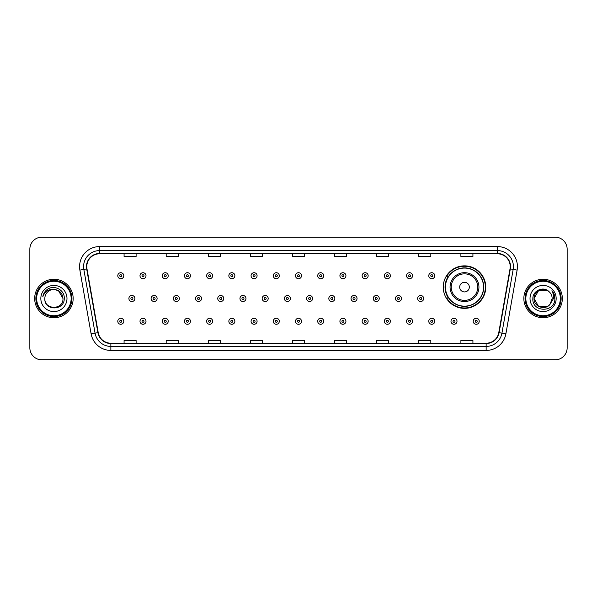 <?xml version="1.0" encoding="UTF-8"?>
<svg xmlns="http://www.w3.org/2000/svg" width="597" height="597" viewBox="0 0 597 597"><rect width="100%" height="100%" fill="white"/><g stroke="black" fill="none" stroke-linecap="round" stroke-linejoin="round"><path stroke-width="0.9" d="M443.25 287.112A21.253 21.253 0 0 0 464.503 308.365A21.253 21.253 0 0 0 485.757 287.112A21.253 21.253 0 0 0 464.503 265.859A21.253 21.253 0 0 0 443.25 287.112M448.347 297.94A19.447 19.447 0 0 1 448.347 276.284M29.85 249.18L29.85 347.82A12.03 12.03 0 0 0 41.88 359.849L555.12 359.849A12.03 12.03 0 0 0 567.15 347.82L567.15 249.18A12.03 12.03 0 0 0 555.12 237.151L41.88 237.151A12.03 12.03 0 0 0 29.85 249.18L29.85 347.82M34.663 298.5A19.246 19.246 0 0 0 53.909 317.746A19.246 19.246 0 0 0 73.155 298.5A19.246 19.246 0 0 0 53.909 279.254A19.246 19.246 0 0 0 34.663 298.5A19.246 19.246 0 0 0 53.909 317.746A19.246 19.246 0 0 0 73.155 298.5A19.246 19.246 0 0 0 53.909 279.254A19.246 19.246 0 0 0 34.663 298.5M523.845 298.5A19.246 19.246 0 0 0 543.091 317.746A19.246 19.246 0 0 0 562.337 298.5A19.246 19.246 0 0 0 543.091 279.254A19.246 19.246 0 0 0 523.845 298.5A19.246 19.246 0 0 0 543.091 317.746A19.246 19.246 0 0 0 562.337 298.5A19.246 19.246 0 0 0 543.091 279.254A19.246 19.246 0 0 0 523.845 298.5M86.789 266.62A12.828 12.828 0 0 1 99.617 253.792L497.383 253.792A12.828 12.828 0 0 1 510.017 268.851L498.779 332.604A12.828 12.828 0 0 1 486.137 343.208L110.863 343.208A12.828 12.828 0 0 1 98.221 332.604L86.983 268.851A12.828 12.828 0 0 1 86.789 266.62M86.468 266.62A13.149 13.149 0 0 0 86.669 268.904L97.908 332.663A13.149 13.149 0 0 0 110.863 343.529L486.137 343.529A13.149 13.149 0 0 0 499.092 332.663L510.331 268.904A13.149 13.149 0 0 0 497.383 253.471L99.617 253.471A13.149 13.149 0 0 0 86.468 266.62M79.879 270.105A20.052 20.052 0 0 1 99.617 246.576L497.383 246.576A20.052 20.052 0 0 1 517.121 270.105L505.883 333.857A20.052 20.052 0 0 1 486.137 350.424L110.863 350.424A20.052 20.052 0 0 1 91.117 333.857L79.879 270.105L83.826 269.411A16.037 16.037 0 0 1 99.617 250.583L497.383 250.583A16.037 16.037 0 0 1 513.174 269.411L501.935 333.163A16.037 16.037 0 0 1 486.137 346.417L110.863 346.417A16.037 16.037 0 0 1 95.065 333.163L83.826 269.411A16.037 16.037 0 0 1 83.58 266.62M555.12 237.151L41.88 237.151M41.88 359.849L555.12 359.849M567.15 347.82L567.15 249.18M292.485 253.792L292.485 256.509L304.515 256.509L304.515 253.792M250.382 253.792L250.382 256.509L262.411 256.509L262.411 253.792M208.278 253.792L208.278 256.509L220.308 256.509L220.308 253.792M166.182 253.792L166.182 256.509L178.212 256.509L178.212 253.792M124.079 253.792L124.079 256.509L136.109 256.509L136.109 253.792M334.589 253.792L334.589 256.509L346.618 256.509L346.618 253.792M376.692 253.792L376.692 256.509L388.722 256.509L388.722 253.792M418.788 253.792L418.788 256.509L430.818 256.509L430.818 253.792M460.891 253.792L460.891 256.509L472.921 256.509L472.921 253.792M304.515 343.208L304.515 340.491L292.485 340.491L292.485 343.208M262.411 343.208L262.411 340.491L250.382 340.491L250.382 343.208M220.308 343.208L220.308 340.491L208.278 340.491L208.278 343.208M178.212 343.208L178.212 340.491L166.182 340.491L166.182 343.208M136.109 343.208L136.109 340.491L124.079 340.491L124.079 343.208M346.618 343.208L346.618 340.491L334.589 340.491L334.589 343.208M388.722 343.208L388.722 340.491L376.692 340.491L376.692 343.208M430.818 343.208L430.818 340.491L418.788 340.491L418.788 343.208M472.921 343.208L472.921 340.491L460.891 340.491L460.891 343.208M71.147 298.5A17.238 17.238 0 0 0 53.909 281.262A17.238 17.238 0 0 0 36.663 298.5A17.238 17.238 0 0 0 53.909 315.738A17.238 17.238 0 0 0 71.147 298.5M71.953 298.5A18.044 18.044 0 0 0 53.909 280.456A18.044 18.044 0 0 0 35.865 298.5A18.044 18.044 0 0 0 53.909 316.544A18.044 18.044 0 0 0 71.953 298.5M53.909 289.433L58.439 290.649L62.976 298.5C62.431 292.993 59.416 289.97 53.909 289.433L58.439 290.649L62.976 298.5L58.439 290.649L53.909 289.433L58.439 290.649L62.976 298.5L58.439 290.649L53.909 289.433L58.439 290.649L62.976 298.5C63.528 310.194 44.29 310.194 44.842 298.5C43.999 311.171 64.648 310.88 64.245 298.5C64.946 289.829 53.685 284.217 47.021 289.627C44.663 291.515 43.253 293.94 42.79 296.91C44.656 291.597 48.357 289.105 53.909 289.433L58.439 290.649L62.976 298.5C63.528 310.194 44.29 310.194 44.842 298.5C44.29 310.194 63.528 310.194 62.976 298.5C63.528 310.194 44.29 310.194 44.842 298.5C44.29 310.194 63.528 310.194 62.976 298.5C63.528 310.194 44.29 310.194 44.842 298.5A9.067 9.067 0 0 1 53.909 289.433L58.439 290.649L62.976 298.5A9.067 9.067 0 0 0 62.969 298.172M40.835 298.5A13.074 13.074 0 0 0 53.909 311.574A13.074 13.074 0 0 0 66.983 298.5A13.074 13.074 0 0 0 53.909 285.426A13.074 13.074 0 0 0 40.835 298.5M469.317 287.112A4.813 4.813 0 0 0 464.503 282.299A4.813 4.813 0 0 0 459.69 287.112A4.813 4.813 0 0 0 464.503 291.926A4.813 4.813 0 0 0 469.317 287.112M478.936 287.112A14.432 14.432 0 0 0 464.503 272.68A14.432 14.432 0 0 0 450.063 287.112A14.432 14.432 0 0 0 464.503 301.545A14.432 14.432 0 0 0 478.936 287.112A14.432 14.432 0 0 1 464.503 301.545A14.432 14.432 0 0 1 450.063 287.112M483.548 287.112A19.044 19.044 0 0 0 464.503 268.068A19.044 19.044 0 0 0 445.459 287.112A19.044 19.044 0 0 0 464.503 306.157A19.044 19.044 0 0 0 483.548 287.112M485.354 287.112A20.85 20.85 0 0 1 446.683 297.94L448.616 297.94A19.223 19.223 0 0 0 483.727 287.157A19.223 19.223 0 0 0 448.616 276.284L446.683 276.284A20.85 20.85 0 0 1 485.354 287.112M547.621 306.351A9.067 9.067 0 0 0 550.068 304.283L547.621 306.351L538.561 306.351L534.024 298.5L538.561 290.649L547.621 290.649L549.031 291.649C543.464 285.821 532.755 290.627 532.86 298.5C531.837 312.492 554.523 312.858 554.897 299.179L554.912 298.5C554.882 295.53 553.889 292.918 551.941 290.664C553.426 293.097 553.941 295.709 553.509 298.5L549.889 304.5C544.986 310.783 533.561 306.56 534.024 298.5L538.561 306.351L547.621 306.351L550.068 304.283L548.039 306.097M560.337 298.5A17.238 17.238 0 0 0 543.091 281.262A17.238 17.238 0 0 0 525.853 298.5A17.238 17.238 0 0 0 543.091 315.738A17.238 17.238 0 0 0 560.337 298.5M561.135 298.5A18.044 18.044 0 0 0 543.091 280.456A18.044 18.044 0 0 0 525.047 298.5A18.044 18.044 0 0 0 543.091 316.544A18.044 18.044 0 0 0 561.135 298.5M550.068 304.283L552.158 298.5C552.106 295.769 551.061 293.485 549.031 291.649M530.017 298.5A13.074 13.074 0 0 0 543.091 311.574A13.074 13.074 0 0 0 556.165 298.5A13.074 13.074 0 0 0 543.091 285.426A13.074 13.074 0 0 0 530.017 298.5M547.621 290.649A9.067 9.067 0 0 0 534.024 298.5M552.031 290.769L554.904 298.843M551.941 290.664L554.307 294.761M123.795 275.724A3.007 3.007 0 0 1 120.788 278.732A3.007 3.007 0 0 1 117.781 275.724A3.007 3.007 0 0 1 120.788 272.717A3.007 3.007 0 0 1 123.795 275.724A3.007 3.007 0 0 0 120.788 272.717A3.007 3.007 0 0 0 117.781 275.724M146.011 275.724A3.007 3.007 0 0 1 143.004 278.732A3.007 3.007 0 0 1 139.996 275.724A3.007 3.007 0 0 1 143.004 272.717A3.007 3.007 0 0 1 146.011 275.724A3.007 3.007 0 0 0 143.004 272.717A3.007 3.007 0 0 0 139.996 275.724M168.227 275.724A3.007 3.007 0 0 1 165.22 278.732A3.007 3.007 0 0 1 162.212 275.724A3.007 3.007 0 0 1 165.22 272.717A3.007 3.007 0 0 1 168.227 275.724A3.007 3.007 0 0 0 165.22 272.717A3.007 3.007 0 0 0 162.212 275.724M190.436 275.724A3.007 3.007 0 0 1 187.428 278.732A3.007 3.007 0 0 1 184.421 275.724A3.007 3.007 0 0 1 187.428 272.717A3.007 3.007 0 0 1 190.436 275.724A3.007 3.007 0 0 0 187.428 272.717A3.007 3.007 0 0 0 184.421 275.724M212.651 275.724A3.007 3.007 0 0 1 209.644 278.732A3.007 3.007 0 0 1 206.637 275.724A3.007 3.007 0 0 1 209.644 272.717A3.007 3.007 0 0 1 212.651 275.724A3.007 3.007 0 0 0 209.644 272.717A3.007 3.007 0 0 0 206.637 275.724M234.867 275.724A3.007 3.007 0 0 1 231.86 278.732A3.007 3.007 0 0 1 228.852 275.724A3.007 3.007 0 0 1 231.86 272.717A3.007 3.007 0 0 1 234.867 275.724A3.007 3.007 0 0 0 231.86 272.717A3.007 3.007 0 0 0 228.852 275.724M257.083 275.724A3.007 3.007 0 0 1 254.076 278.732A3.007 3.007 0 0 1 251.068 275.724A3.007 3.007 0 0 1 254.076 272.717A3.007 3.007 0 0 1 257.083 275.724A3.007 3.007 0 0 0 254.076 272.717A3.007 3.007 0 0 0 251.068 275.724M279.292 275.724A3.007 3.007 0 0 1 276.284 278.732A3.007 3.007 0 0 1 273.277 275.724A3.007 3.007 0 0 1 276.284 272.717A3.007 3.007 0 0 1 279.292 275.724A3.007 3.007 0 0 0 276.284 272.717A3.007 3.007 0 0 0 273.277 275.724M301.507 275.724A3.007 3.007 0 0 1 298.5 278.732A3.007 3.007 0 0 1 295.493 275.724A3.007 3.007 0 0 1 298.5 272.717A3.007 3.007 0 0 1 301.507 275.724A3.007 3.007 0 0 0 298.5 272.717A3.007 3.007 0 0 0 295.493 275.724M323.723 275.724A3.007 3.007 0 0 1 320.716 278.732A3.007 3.007 0 0 1 317.708 275.724A3.007 3.007 0 0 1 320.716 272.717A3.007 3.007 0 0 1 323.723 275.724A3.007 3.007 0 0 0 320.716 272.717A3.007 3.007 0 0 0 317.708 275.724M345.932 275.724A3.007 3.007 0 0 1 342.924 278.732A3.007 3.007 0 0 1 339.917 275.724A3.007 3.007 0 0 1 342.924 272.717A3.007 3.007 0 0 1 345.932 275.724A3.007 3.007 0 0 0 342.924 272.717A3.007 3.007 0 0 0 339.917 275.724M368.148 275.724A3.007 3.007 0 0 1 365.14 278.732A3.007 3.007 0 0 1 362.133 275.724A3.007 3.007 0 0 1 365.14 272.717A3.007 3.007 0 0 1 368.148 275.724A3.007 3.007 0 0 0 365.14 272.717A3.007 3.007 0 0 0 362.133 275.724M390.363 275.724A3.007 3.007 0 0 1 387.356 278.732A3.007 3.007 0 0 1 384.349 275.724A3.007 3.007 0 0 1 387.356 272.717A3.007 3.007 0 0 1 390.363 275.724A3.007 3.007 0 0 0 387.356 272.717A3.007 3.007 0 0 0 384.349 275.724M412.579 275.724A3.007 3.007 0 0 1 409.572 278.732A3.007 3.007 0 0 1 406.564 275.724A3.007 3.007 0 0 1 409.572 272.717A3.007 3.007 0 0 1 412.579 275.724A3.007 3.007 0 0 0 409.572 272.717A3.007 3.007 0 0 0 406.564 275.724M434.788 275.724A3.007 3.007 0 0 1 431.78 278.732A3.007 3.007 0 0 1 428.773 275.724A3.007 3.007 0 0 1 431.78 272.717A3.007 3.007 0 0 1 434.788 275.724A3.007 3.007 0 0 0 431.78 272.717A3.007 3.007 0 0 0 428.773 275.724M128.892 298.5A3.007 3.007 0 0 1 131.9 295.493A3.007 3.007 0 0 1 134.907 298.5A3.007 3.007 0 0 1 131.9 301.507A3.007 3.007 0 0 1 128.892 298.5A3.007 3.007 0 0 0 131.9 301.507A3.007 3.007 0 0 0 134.907 298.5M151.101 298.5A3.007 3.007 0 0 1 154.108 295.493A3.007 3.007 0 0 1 157.115 298.5A3.007 3.007 0 0 1 154.108 301.507A3.007 3.007 0 0 1 151.101 298.5A3.007 3.007 0 0 0 154.108 301.507A3.007 3.007 0 0 0 157.115 298.5M173.317 298.5A3.007 3.007 0 0 1 176.324 295.493A3.007 3.007 0 0 1 179.331 298.5A3.007 3.007 0 0 1 176.324 301.507A3.007 3.007 0 0 1 173.317 298.5A3.007 3.007 0 0 0 176.324 301.507A3.007 3.007 0 0 0 179.331 298.5M195.532 298.5A3.007 3.007 0 0 1 198.54 295.493A3.007 3.007 0 0 1 201.547 298.5A3.007 3.007 0 0 1 198.54 301.507A3.007 3.007 0 0 1 195.532 298.5A3.007 3.007 0 0 0 198.54 301.507A3.007 3.007 0 0 0 201.547 298.5M217.748 298.5A3.007 3.007 0 0 1 220.748 295.493A3.007 3.007 0 0 1 223.756 298.5A3.007 3.007 0 0 1 220.748 301.507A3.007 3.007 0 0 1 217.748 298.5A3.007 3.007 0 0 0 220.748 301.507A3.007 3.007 0 0 0 223.756 298.5M239.957 298.5A3.007 3.007 0 0 1 242.964 295.493A3.007 3.007 0 0 1 245.971 298.5A3.007 3.007 0 0 1 242.964 301.507A3.007 3.007 0 0 1 239.957 298.5A3.007 3.007 0 0 0 242.964 301.507A3.007 3.007 0 0 0 245.971 298.5M262.173 298.5A3.007 3.007 0 0 1 265.18 295.493A3.007 3.007 0 0 1 268.187 298.5A3.007 3.007 0 0 1 265.18 301.507A3.007 3.007 0 0 1 262.173 298.5A3.007 3.007 0 0 0 265.18 301.507A3.007 3.007 0 0 0 268.187 298.5M284.388 298.5A3.007 3.007 0 0 1 287.396 295.493A3.007 3.007 0 0 1 290.403 298.5A3.007 3.007 0 0 1 287.396 301.507A3.007 3.007 0 0 1 284.388 298.5A3.007 3.007 0 0 0 287.396 301.507A3.007 3.007 0 0 0 290.403 298.5M306.597 298.5A3.007 3.007 0 0 1 309.604 295.493A3.007 3.007 0 0 1 312.612 298.5A3.007 3.007 0 0 1 309.604 301.507A3.007 3.007 0 0 1 306.597 298.5A3.007 3.007 0 0 0 309.604 301.507A3.007 3.007 0 0 0 312.612 298.5M328.813 298.5A3.007 3.007 0 0 1 331.82 295.493A3.007 3.007 0 0 1 334.827 298.5A3.007 3.007 0 0 1 331.82 301.507A3.007 3.007 0 0 1 328.813 298.5A3.007 3.007 0 0 0 331.82 301.507A3.007 3.007 0 0 0 334.827 298.5M351.029 298.5A3.007 3.007 0 0 1 354.036 295.493A3.007 3.007 0 0 1 357.043 298.5A3.007 3.007 0 0 1 354.036 301.507A3.007 3.007 0 0 1 351.029 298.5A3.007 3.007 0 0 0 354.036 301.507A3.007 3.007 0 0 0 357.043 298.5M373.244 298.5A3.007 3.007 0 0 1 376.252 295.493A3.007 3.007 0 0 1 379.252 298.5A3.007 3.007 0 0 1 376.252 301.507A3.007 3.007 0 0 1 373.244 298.5A3.007 3.007 0 0 0 376.252 301.507A3.007 3.007 0 0 0 379.252 298.5M395.453 298.5A3.007 3.007 0 0 1 398.46 295.493A3.007 3.007 0 0 1 401.468 298.5A3.007 3.007 0 0 1 398.46 301.507A3.007 3.007 0 0 1 395.453 298.5A3.007 3.007 0 0 0 398.46 301.507A3.007 3.007 0 0 0 401.468 298.5M417.669 298.5A3.007 3.007 0 0 1 420.676 295.493A3.007 3.007 0 0 1 423.683 298.5A3.007 3.007 0 0 1 420.676 301.507A3.007 3.007 0 0 1 417.669 298.5A3.007 3.007 0 0 0 420.676 301.507A3.007 3.007 0 0 0 423.683 298.5M117.781 321.276A3.007 3.007 0 0 1 120.788 318.268A3.007 3.007 0 0 1 123.795 321.276A3.007 3.007 0 0 1 120.788 324.283A3.007 3.007 0 0 1 117.781 321.276A3.007 3.007 0 0 0 120.788 324.283A3.007 3.007 0 0 0 123.795 321.276M139.996 321.276A3.007 3.007 0 0 1 143.004 318.268A3.007 3.007 0 0 1 146.011 321.276A3.007 3.007 0 0 1 143.004 324.283A3.007 3.007 0 0 1 139.996 321.276A3.007 3.007 0 0 0 143.004 324.283A3.007 3.007 0 0 0 146.011 321.276M162.212 321.276A3.007 3.007 0 0 1 165.22 318.268A3.007 3.007 0 0 1 168.227 321.276A3.007 3.007 0 0 1 165.22 324.283A3.007 3.007 0 0 1 162.212 321.276A3.007 3.007 0 0 0 165.22 324.283A3.007 3.007 0 0 0 168.227 321.276M184.421 321.276A3.007 3.007 0 0 1 187.428 318.268A3.007 3.007 0 0 1 190.436 321.276A3.007 3.007 0 0 1 187.428 324.283A3.007 3.007 0 0 1 184.421 321.276A3.007 3.007 0 0 0 187.428 324.283A3.007 3.007 0 0 0 190.436 321.276M206.637 321.276A3.007 3.007 0 0 1 209.644 318.268A3.007 3.007 0 0 1 212.651 321.276A3.007 3.007 0 0 1 209.644 324.283A3.007 3.007 0 0 1 206.637 321.276A3.007 3.007 0 0 0 209.644 324.283A3.007 3.007 0 0 0 212.651 321.276M228.852 321.276A3.007 3.007 0 0 1 231.86 318.268A3.007 3.007 0 0 1 234.867 321.276A3.007 3.007 0 0 1 231.86 324.283A3.007 3.007 0 0 1 228.852 321.276A3.007 3.007 0 0 0 231.86 324.283A3.007 3.007 0 0 0 234.867 321.276M251.068 321.276A3.007 3.007 0 0 1 254.076 318.268A3.007 3.007 0 0 1 257.083 321.276A3.007 3.007 0 0 1 254.076 324.283A3.007 3.007 0 0 1 251.068 321.276A3.007 3.007 0 0 0 254.076 324.283A3.007 3.007 0 0 0 257.083 321.276M273.277 321.276A3.007 3.007 0 0 1 276.284 318.268A3.007 3.007 0 0 1 279.292 321.276A3.007 3.007 0 0 1 276.284 324.283A3.007 3.007 0 0 1 273.277 321.276A3.007 3.007 0 0 0 276.284 324.283A3.007 3.007 0 0 0 279.292 321.276M295.493 321.276A3.007 3.007 0 0 1 298.5 318.268A3.007 3.007 0 0 1 301.507 321.276A3.007 3.007 0 0 1 298.5 324.283A3.007 3.007 0 0 1 295.493 321.276A3.007 3.007 0 0 0 298.5 324.283A3.007 3.007 0 0 0 301.507 321.276M317.708 321.276A3.007 3.007 0 0 1 320.716 318.268A3.007 3.007 0 0 1 323.723 321.276A3.007 3.007 0 0 1 320.716 324.283A3.007 3.007 0 0 1 317.708 321.276A3.007 3.007 0 0 0 320.716 324.283A3.007 3.007 0 0 0 323.723 321.276M339.917 321.276A3.007 3.007 0 0 1 342.924 318.268A3.007 3.007 0 0 1 345.932 321.276A3.007 3.007 0 0 1 342.924 324.283A3.007 3.007 0 0 1 339.917 321.276A3.007 3.007 0 0 0 342.924 324.283A3.007 3.007 0 0 0 345.932 321.276M362.133 321.276A3.007 3.007 0 0 1 365.14 318.268A3.007 3.007 0 0 1 368.148 321.276A3.007 3.007 0 0 1 365.14 324.283A3.007 3.007 0 0 1 362.133 321.276A3.007 3.007 0 0 0 365.14 324.283A3.007 3.007 0 0 0 368.148 321.276M384.349 321.276A3.007 3.007 0 0 1 387.356 318.268A3.007 3.007 0 0 1 390.363 321.276A3.007 3.007 0 0 1 387.356 324.283A3.007 3.007 0 0 1 384.349 321.276A3.007 3.007 0 0 0 387.356 324.283A3.007 3.007 0 0 0 390.363 321.276M406.564 321.276A3.007 3.007 0 0 1 409.572 318.268A3.007 3.007 0 0 1 412.579 321.276A3.007 3.007 0 0 1 409.572 324.283A3.007 3.007 0 0 1 406.564 321.276A3.007 3.007 0 0 0 409.572 324.283A3.007 3.007 0 0 0 412.579 321.276M428.773 321.276A3.007 3.007 0 0 1 431.78 318.268A3.007 3.007 0 0 1 434.788 321.276A3.007 3.007 0 0 1 431.78 324.283A3.007 3.007 0 0 1 428.773 321.276A3.007 3.007 0 0 0 431.78 324.283A3.007 3.007 0 0 0 434.788 321.276M450.989 321.276A3.007 3.007 0 0 1 453.996 318.268A3.007 3.007 0 0 1 457.003 321.276A3.007 3.007 0 0 1 453.996 324.283A3.007 3.007 0 0 1 450.989 321.276A3.007 3.007 0 0 0 453.996 324.283A3.007 3.007 0 0 0 457.003 321.276M473.205 321.276A3.007 3.007 0 0 1 476.212 318.268A3.007 3.007 0 0 1 479.219 321.276A3.007 3.007 0 0 1 476.212 324.283A3.007 3.007 0 0 1 473.205 321.276A3.007 3.007 0 0 0 476.212 324.283A3.007 3.007 0 0 0 479.219 321.276M497.383 246.576L497.383 253.471M83.826 269.411L86.669 268.904M110.863 350.424L110.863 343.529M486.137 343.529L486.137 350.424M499.092 332.663L505.883 333.857M91.117 333.857L97.908 332.663M510.331 268.904L517.121 270.105M99.617 246.576L99.617 253.471M477.764 287.112A13.261 13.261 0 0 0 464.503 273.851A13.261 13.261 0 0 0 451.242 287.112A13.261 13.261 0 0 0 464.503 300.373A13.261 13.261 0 0 0 477.764 287.112M119.788 275.724A1 1 0 0 0 120.788 276.724A1 1 0 0 0 121.795 275.724A1 1 0 0 0 120.788 274.724A1 1 0 0 0 119.788 275.724M142.004 275.724A1 1 0 0 0 143.004 276.724A1 1 0 0 0 144.004 275.724A1 1 0 0 0 143.004 274.724A1 1 0 0 0 142.004 275.724M164.212 275.724A1 1 0 0 0 165.22 276.724A1 1 0 0 0 166.22 275.724A1 1 0 0 0 165.22 274.724A1 1 0 0 0 164.212 275.724M186.428 275.724A1 1 0 0 0 187.428 276.724A1 1 0 0 0 188.436 275.724A1 1 0 0 0 187.428 274.724A1 1 0 0 0 186.428 275.724M208.644 275.724A1 1 0 0 0 209.644 276.724A1 1 0 0 0 210.644 275.724A1 1 0 0 0 209.644 274.724A1 1 0 0 0 208.644 275.724M230.86 275.724A1 1 0 0 0 231.86 276.724A1 1 0 0 0 232.86 275.724A1 1 0 0 0 231.86 274.724A1 1 0 0 0 230.86 275.724M253.068 275.724A1 1 0 0 0 254.076 276.724A1 1 0 0 0 255.076 275.724A1 1 0 0 0 254.076 274.724A1 1 0 0 0 253.068 275.724M275.284 275.724A1 1 0 0 0 276.284 276.724A1 1 0 0 0 277.292 275.724A1 1 0 0 0 276.284 274.724A1 1 0 0 0 275.284 275.724M297.5 275.724A1 1 0 0 0 298.5 276.724A1 1 0 0 0 299.5 275.724A1 1 0 0 0 298.5 274.724A1 1 0 0 0 297.5 275.724M319.708 275.724A1 1 0 0 0 320.716 276.724A1 1 0 0 0 321.716 275.724A1 1 0 0 0 320.716 274.724A1 1 0 0 0 319.708 275.724M341.924 275.724A1 1 0 0 0 342.924 276.724A1 1 0 0 0 343.932 275.724A1 1 0 0 0 342.924 274.724A1 1 0 0 0 341.924 275.724M364.14 275.724A1 1 0 0 0 365.14 276.724A1 1 0 0 0 366.14 275.724A1 1 0 0 0 365.14 274.724A1 1 0 0 0 364.14 275.724M386.356 275.724A1 1 0 0 0 387.356 276.724A1 1 0 0 0 388.356 275.724A1 1 0 0 0 387.356 274.724A1 1 0 0 0 386.356 275.724M408.564 275.724A1 1 0 0 0 409.572 276.724A1 1 0 0 0 410.572 275.724A1 1 0 0 0 409.572 274.724A1 1 0 0 0 408.564 275.724M430.78 275.724A1 1 0 0 0 431.78 276.724A1 1 0 0 0 432.788 275.724A1 1 0 0 0 431.78 274.724A1 1 0 0 0 430.78 275.724M132.9 298.5A1 1 0 0 0 131.9 297.5A1 1 0 0 0 130.892 298.5A1 1 0 0 0 131.9 299.5A1 1 0 0 0 132.9 298.5M155.116 298.5A1 1 0 0 0 154.108 297.5A1 1 0 0 0 153.108 298.5A1 1 0 0 0 154.108 299.5A1 1 0 0 0 155.116 298.5M177.324 298.5A1 1 0 0 0 176.324 297.5A1 1 0 0 0 175.324 298.5A1 1 0 0 0 176.324 299.5A1 1 0 0 0 177.324 298.5M199.54 298.5A1 1 0 0 0 198.54 297.5A1 1 0 0 0 197.532 298.5A1 1 0 0 0 198.54 299.5A1 1 0 0 0 199.54 298.5M221.756 298.5A1 1 0 0 0 220.748 297.5A1 1 0 0 0 219.748 298.5A1 1 0 0 0 220.748 299.5A1 1 0 0 0 221.756 298.5M243.972 298.5A1 1 0 0 0 242.964 297.5A1 1 0 0 0 241.964 298.5A1 1 0 0 0 242.964 299.5A1 1 0 0 0 243.972 298.5M266.18 298.5A1 1 0 0 0 265.18 297.5A1 1 0 0 0 264.18 298.5A1 1 0 0 0 265.18 299.5A1 1 0 0 0 266.18 298.5M288.396 298.5A1 1 0 0 0 287.396 297.5A1 1 0 0 0 286.388 298.5A1 1 0 0 0 287.396 299.5A1 1 0 0 0 288.396 298.5M310.612 298.5A1 1 0 0 0 309.604 297.5A1 1 0 0 0 308.604 298.5A1 1 0 0 0 309.604 299.5A1 1 0 0 0 310.612 298.5M332.82 298.5A1 1 0 0 0 331.82 297.5A1 1 0 0 0 330.82 298.5A1 1 0 0 0 331.82 299.5A1 1 0 0 0 332.82 298.5M355.036 298.5A1 1 0 0 0 354.036 297.5A1 1 0 0 0 353.028 298.5A1 1 0 0 0 354.036 299.5A1 1 0 0 0 355.036 298.5M377.252 298.5A1 1 0 0 0 376.252 297.5A1 1 0 0 0 375.244 298.5A1 1 0 0 0 376.252 299.5A1 1 0 0 0 377.252 298.5M399.468 298.5A1 1 0 0 0 398.46 297.5A1 1 0 0 0 397.46 298.5A1 1 0 0 0 398.46 299.5A1 1 0 0 0 399.468 298.5M421.676 298.5A1 1 0 0 0 420.676 297.5A1 1 0 0 0 419.676 298.5A1 1 0 0 0 420.676 299.5A1 1 0 0 0 421.676 298.5M121.795 321.276A1 1 0 0 0 120.788 320.276A1 1 0 0 0 119.788 321.276A1 1 0 0 0 120.788 322.276A1 1 0 0 0 121.795 321.276M144.004 321.276A1 1 0 0 0 143.004 320.276A1 1 0 0 0 142.004 321.276A1 1 0 0 0 143.004 322.276A1 1 0 0 0 144.004 321.276M166.22 321.276A1 1 0 0 0 165.22 320.276A1 1 0 0 0 164.212 321.276A1 1 0 0 0 165.22 322.276A1 1 0 0 0 166.22 321.276M188.436 321.276A1 1 0 0 0 187.428 320.276A1 1 0 0 0 186.428 321.276A1 1 0 0 0 187.428 322.276A1 1 0 0 0 188.436 321.276M210.644 321.276A1 1 0 0 0 209.644 320.276A1 1 0 0 0 208.644 321.276A1 1 0 0 0 209.644 322.276A1 1 0 0 0 210.644 321.276M232.86 321.276A1 1 0 0 0 231.86 320.276A1 1 0 0 0 230.86 321.276A1 1 0 0 0 231.86 322.276A1 1 0 0 0 232.86 321.276M255.076 321.276A1 1 0 0 0 254.076 320.276A1 1 0 0 0 253.068 321.276A1 1 0 0 0 254.076 322.276A1 1 0 0 0 255.076 321.276M277.292 321.276A1 1 0 0 0 276.284 320.276A1 1 0 0 0 275.284 321.276A1 1 0 0 0 276.284 322.276A1 1 0 0 0 277.292 321.276M299.5 321.276A1 1 0 0 0 298.5 320.276A1 1 0 0 0 297.5 321.276A1 1 0 0 0 298.5 322.276A1 1 0 0 0 299.5 321.276M321.716 321.276A1 1 0 0 0 320.716 320.276A1 1 0 0 0 319.708 321.276A1 1 0 0 0 320.716 322.276A1 1 0 0 0 321.716 321.276M343.932 321.276A1 1 0 0 0 342.924 320.276A1 1 0 0 0 341.924 321.276A1 1 0 0 0 342.924 322.276A1 1 0 0 0 343.932 321.276M366.14 321.276A1 1 0 0 0 365.14 320.276A1 1 0 0 0 364.14 321.276A1 1 0 0 0 365.14 322.276A1 1 0 0 0 366.14 321.276M388.356 321.276A1 1 0 0 0 387.356 320.276A1 1 0 0 0 386.356 321.276A1 1 0 0 0 387.356 322.276A1 1 0 0 0 388.356 321.276M410.572 321.276A1 1 0 0 0 409.572 320.276A1 1 0 0 0 408.564 321.276A1 1 0 0 0 409.572 322.276A1 1 0 0 0 410.572 321.276M432.788 321.276A1 1 0 0 0 431.78 320.276A1 1 0 0 0 430.78 321.276A1 1 0 0 0 431.78 322.276A1 1 0 0 0 432.788 321.276M454.996 321.276A1 1 0 0 0 453.996 320.276A1 1 0 0 0 452.996 321.276A1 1 0 0 0 453.996 322.276A1 1 0 0 0 454.996 321.276M477.212 321.276A1 1 0 0 0 476.212 320.276A1 1 0 0 0 475.205 321.276A1 1 0 0 0 476.212 322.276A1 1 0 0 0 477.212 321.276"/></g></svg>
